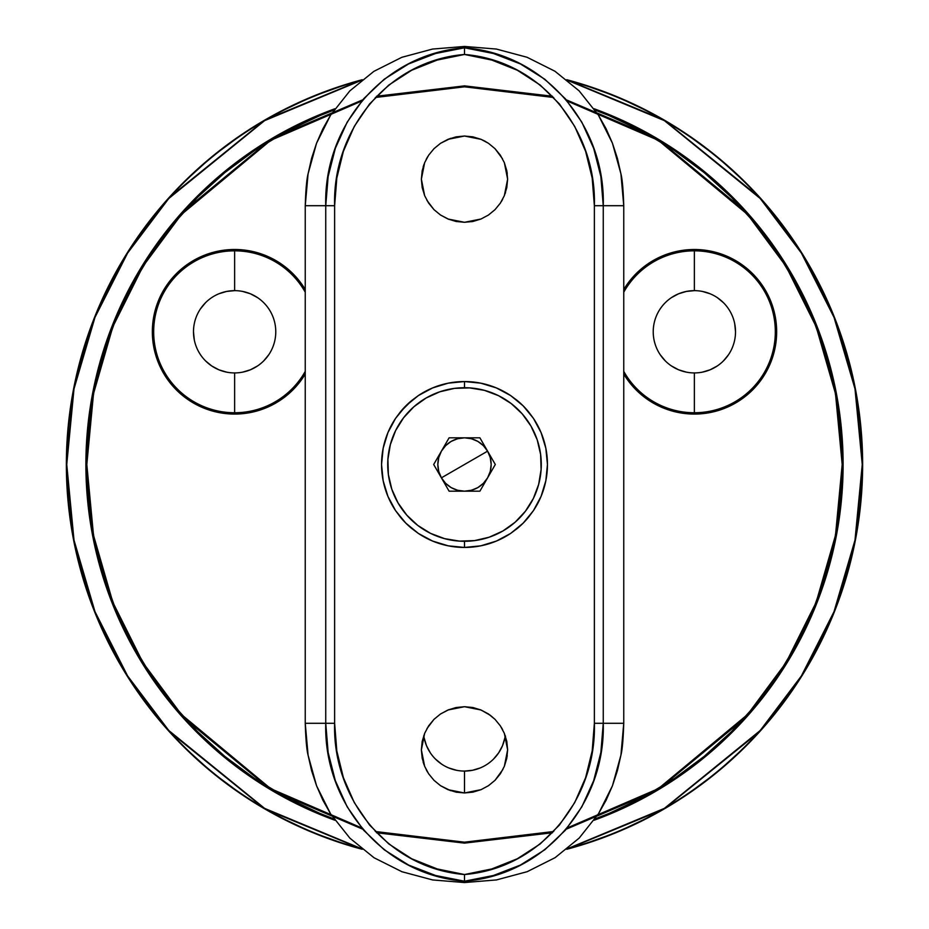 <?xml version="1.0" encoding="UTF-8"?>
<svg xmlns="http://www.w3.org/2000/svg" width="929" height="929" viewBox="0 0 929 929"><rect width="100%" height="100%" fill="white"/><g stroke="black" fill="none" stroke-linecap="round" stroke-linejoin="round"><path stroke-width="1.39" d="M566.748 849.292L663.887 809.113L760.085 731.228L801.506 676.498L834.265 612.13L855.354 540.341L862.646 464.5L855.354 388.659L834.265 316.87L801.506 252.502L760.085 197.772L663.887 119.887L566.748 79.708A398.146 398.146 0 0 1 566.748 849.292L580.079 845.495L616.868 832.338L652.181 815.627L685.695 795.549L717.083 772.266L746.033 746.033L772.266 717.083L795.549 685.695L815.627 652.181L832.338 616.868L845.495 580.079L854.994 542.176L860.73 503.53L862.646 464.5L860.73 425.47L854.994 386.824L845.495 348.921L832.338 312.132L815.627 276.819L795.549 243.305L772.266 211.917L746.033 182.967L717.083 156.734L685.695 133.451L652.181 113.373L616.868 96.662L580.079 83.505L566.748 79.708M567.503 80.312L664.374 120.619L760.212 198.481L801.437 253.129L834.021 317.335L855.005 388.903L862.251 464.5L855.005 540.097L834.021 611.665L801.437 675.871L760.212 730.519L664.374 808.381L567.503 848.688A397.751 397.751 0 0 0 567.503 80.312M376.512 832.756L464.5 843.126L552.488 832.756M566.237 829.202L657.72 790.114L747.752 715.748L786.34 663.933L816.788 603.235L836.367 535.719L843.126 464.5L836.367 393.281L816.788 325.765L786.34 265.067L747.752 213.252L657.72 138.885L566.237 99.798M552.488 96.244L464.5 85.874L376.512 96.244M375.304 97.499L464.5 86.815L553.696 97.499M567.305 101.075L658.289 140.314L747.671 214.576L785.946 266.205L816.115 326.602L835.496 393.71L842.185 464.5L835.496 535.29L816.115 602.398L785.946 662.795L747.671 714.424L658.289 788.686L567.305 827.925M553.696 831.501L464.5 842.185L375.304 831.501M671.516 297.582L678.623 293.773L686.345 291.439L694.369 290.649L694.369 250.83A80.951 80.951 0 0 0 623.754 292.194A80.951 80.951 0 0 1 694.369 250.83L694.369 249.506A82.286 82.286 0 0 0 623.754 289.546L636.191 273.602L648.651 263.371L662.876 255.765L678.321 251.085L694.369 249.506L710.418 251.085L725.851 255.765L740.076 263.371L752.548 273.602L762.779 286.074L770.385 300.299L775.065 315.732L776.656 331.781L775.065 347.841L770.385 363.274L762.779 377.499L752.548 389.971L740.076 400.202L725.851 407.808L710.418 412.488L694.369 414.067A82.286 82.286 0 0 0 776.656 331.781A82.286 82.286 0 0 0 694.369 249.506L694.369 250.83A80.951 80.951 0 0 1 775.32 331.781A80.951 80.951 0 0 1 694.369 412.743L694.369 414.067L678.321 412.488L662.876 407.808L648.651 400.202L636.191 389.971L623.754 374.027A82.286 82.286 0 0 0 694.369 414.067L694.369 412.743A80.951 80.951 0 0 1 623.754 371.379A80.951 80.951 0 0 0 694.369 412.743L694.369 372.924L694.369 412.743A80.951 80.951 0 0 0 775.32 331.781A80.951 80.951 0 0 0 694.369 250.83L694.369 290.649A41.143 41.143 0 0 0 653.226 331.781A41.143 41.143 0 0 0 694.369 372.924A41.143 41.143 0 0 1 653.226 331.781A41.143 41.143 0 0 1 694.369 290.649A41.143 41.143 0 0 1 735.513 331.781A41.143 41.143 0 0 1 694.369 372.924L694.323 372.924M234.631 414.067A82.286 82.286 0 0 0 305.246 374.027L292.809 389.971L280.349 400.202L266.124 407.808L250.679 412.488L234.631 414.067L218.582 412.488L203.149 407.808L188.924 400.202L176.452 389.971L166.221 377.499L158.615 363.274L153.935 347.841L152.344 331.781L153.935 315.732L158.615 300.299L166.221 286.074L176.452 273.602L188.924 263.371L203.149 255.765L218.582 251.085L234.631 249.506L234.631 250.83A80.951 80.951 0 0 1 305.246 292.194A80.951 80.951 0 0 0 234.631 250.83L234.631 290.649A41.143 41.143 0 0 0 193.487 331.781A41.143 41.143 0 0 0 234.631 372.924L234.631 412.743A80.951 80.951 0 0 1 153.68 331.781A80.951 80.951 0 0 1 234.631 250.83L234.631 249.506L250.679 251.085L266.124 255.765L280.349 263.371L292.809 273.602L305.246 289.534A82.286 82.286 0 0 0 152.344 331.781A82.286 82.286 0 0 0 234.631 414.067M218.884 293.773L226.606 291.439L234.631 290.649L234.631 250.83A80.951 80.951 0 0 0 153.68 331.781A80.951 80.951 0 0 0 305.246 371.379A80.951 80.951 0 0 1 234.631 412.743L234.631 372.924A41.143 41.143 0 0 1 193.487 331.781A41.143 41.143 0 0 1 234.631 290.649A41.143 41.143 0 0 1 275.774 331.781A41.143 41.143 0 0 1 234.631 372.924L234.584 372.924M594.13 108.763A378.626 378.626 0 0 1 594.13 820.237M423.763 735.663A41.143 41.143 0 0 0 464.5 771.07L464.5 792.971L464.5 771.07A41.143 41.143 0 0 1 423.763 735.663M362.252 79.708L348.921 83.505L312.132 96.662L276.819 113.373L243.305 133.451L211.917 156.734L182.967 182.967L156.734 211.917L133.451 243.305L113.373 276.819L96.662 312.132L83.505 348.921L74.006 386.824L68.27 425.47L66.354 464.5L68.27 503.53L74.006 542.176L83.505 580.079L96.662 616.868L113.373 652.181L133.451 685.695L156.734 717.083L182.967 746.033L211.917 772.266L243.305 795.549L276.819 815.627L312.132 832.338L348.921 845.495L362.252 849.292A398.146 398.146 0 0 1 362.252 79.708L265.113 119.887L168.915 197.772L127.494 252.502L94.735 316.87L73.646 388.659L66.354 464.5L73.646 540.341L94.735 612.13L127.494 676.498L168.915 731.228L265.113 809.113L362.252 849.292M456.476 770.28L448.753 767.935M441.658 764.149L435.411 759.016M430.29 752.78L426.492 745.673L424.147 737.951M504.853 737.951L502.508 745.673L498.71 752.78L493.589 759.016M480.247 767.935L472.524 770.28L464.5 771.07A41.143 41.143 0 0 0 505.237 735.663A41.143 41.143 0 0 1 464.5 771.07M226.606 372.134L218.884 369.8L211.777 365.991L205.541 360.882M194.289 339.828L193.487 331.781M200.42 308.927L205.541 302.691M242.655 291.439L250.377 293.773L257.484 297.582M268.841 354.646L263.72 360.882M257.484 365.991L250.377 369.8L242.655 372.134M234.677 372.924L234.631 372.924A41.143 41.143 0 0 0 275.774 331.781A41.143 41.143 0 0 0 234.631 290.649M686.345 372.134L678.623 369.8L671.516 365.991M665.28 360.882L660.159 354.646M702.394 291.439L710.116 293.773M717.2 297.559L723.459 302.691M734.723 323.756L735.513 331.781M728.58 354.646L723.459 360.882M717.223 365.991L710.116 369.8L702.394 372.134M694.416 372.924L694.369 372.924A41.143 41.143 0 0 0 735.513 331.781A41.143 41.143 0 0 0 694.369 290.649M595.071 818.902L609.029 813.432L642.543 797.593L674.326 778.537L704.101 756.45L731.564 731.564L756.45 704.101L778.537 674.326L797.593 642.543L813.432 609.029L825.927 574.134L834.927 538.181L840.362 501.521L842.185 464.5L840.362 427.479L834.927 390.819L825.927 354.866L813.432 319.971L797.593 286.457L778.537 254.674L756.45 224.899L731.564 197.436L704.101 172.55L674.326 150.463L642.543 131.407L609.029 115.568L595.071 110.098M333.929 110.098L319.971 115.568L286.457 131.407L254.674 150.463L224.899 172.55L197.436 197.436L172.55 224.899L150.463 254.674L131.407 286.457L115.568 319.971L103.073 354.866L94.073 390.819L88.638 427.479L86.815 464.5L88.638 501.521L94.073 538.181L103.073 574.134L115.568 609.029L131.407 642.543L150.463 674.326L172.55 704.101L197.436 731.564L224.899 756.45L254.674 778.537L286.457 797.593L319.971 813.432L333.929 818.902M361.497 80.312A397.751 397.751 0 0 0 361.497 848.688L264.626 808.381L168.788 730.519L127.563 675.871L94.979 611.665L73.995 540.097L66.749 464.5L73.995 388.903L94.979 317.335L127.563 253.129L168.788 198.481L264.626 120.619L361.497 80.312M334.87 820.237A378.626 378.626 0 0 1 334.87 108.763M362.763 99.798L271.28 138.885L181.248 213.252L142.66 265.067L112.212 325.765L92.633 393.281L85.874 464.5L92.633 535.719L112.212 603.235L142.66 663.933L181.248 715.748L271.28 790.114L362.763 829.202M361.695 827.925L270.711 788.686L181.329 714.424L143.054 662.795L112.885 602.398L93.504 535.29L86.815 464.5L93.504 393.71L112.885 326.602L143.054 266.205L181.329 214.576L270.711 140.314L361.695 101.075M490.361 715.318L481.001 709.988L488.468 713.971L481.001 709.988L472.907 707.526L464.5 706.702L481.001 709.988L464.5 706.702L456.058 707.538L447.987 709.988L440.52 713.983L434.006 719.336L428.641 725.863L424.646 733.329L422.196 741.4L421.371 749.854L422.196 758.261L424.658 766.355L428.652 773.811L433.994 780.325L440.543 785.702L447.964 789.673L456.081 792.135L464.5 792.971L472.954 792.135L481.059 789.662L464.5 792.971L481.059 789.662L488.515 785.667L481.059 789.662L488.515 785.667L495.018 780.314L488.515 785.667L495.018 780.314L500.383 773.764L495.018 780.314L500.383 773.764L504.354 766.332L500.383 773.764L504.354 766.332L507.629 749.808L504.354 766.332L506.804 758.227L507.629 749.808L504.331 733.283L507.629 749.808L506.793 741.388L504.331 733.283L500.359 725.863L504.331 733.283L500.348 725.863L494.983 719.313L500.348 725.863M480.328 709.71L488.468 713.971L494.983 719.313L500.359 725.863L494.983 719.313L490.407 715.353M484.717 141.057L481.059 139.338L464.5 136.029L481.059 139.338L488.515 143.333L495.018 148.686L488.515 143.333L481.059 139.338L472.954 136.865L464.5 136.029L456.081 136.865L447.964 139.327L440.543 143.298L433.994 148.675L428.652 155.189L424.658 162.645L422.196 170.739L421.371 179.146L422.196 187.6L424.646 195.671L428.641 203.137L434.006 209.664L440.52 215.017L447.987 219.012L456.058 221.462L464.5 222.298L481.001 219.012L488.468 215.029L494.983 209.687L500.359 203.137L504.331 195.717L507.629 179.192L504.354 162.668L500.383 155.236L495.018 148.686L500.383 155.236L504.354 162.668L507.629 179.192L504.331 195.717L500.348 203.137L494.983 209.687L488.468 215.029L481.001 219.012L464.5 222.298L472.907 221.474L481.001 219.012L488.468 215.029L494.983 209.687L500.348 203.137L504.331 195.717L506.793 187.612L507.629 179.192L506.804 170.773L504.354 162.668L500.383 155.236L495.018 148.686L488.515 143.333L481.059 139.338L472.118 136.714M488.445 143.298L484.729 141.069M480.769 545.834L464.5 547.448L464.5 541.27L464.5 547.448L480.769 545.834A82.948 82.948 0 0 0 510.648 533.42L496.4 541.061L480.769 545.834L496.4 541.061L510.648 533.42A82.948 82.948 0 0 1 418.364 533.432L432.624 541.073L448.254 545.834L464.5 547.448L448.254 545.834L432.624 541.073L418.364 533.432L411.814 528.566A82.948 82.948 0 0 1 400.411 517.151L395.568 510.636L405.822 523.132L418.364 533.432A82.948 82.948 0 0 0 448.254 545.834M517.186 528.566L510.648 533.42L523.178 523.132L517.186 528.566A82.948 82.948 0 0 0 528.589 517.151L523.178 523.132L533.443 510.625L528.589 517.151A82.948 82.948 0 0 1 517.186 528.566M541.096 496.33L533.443 510.625A82.948 82.948 0 0 0 541.084 496.365A82.948 82.948 0 0 1 533.443 510.625L541.096 496.33A82.948 82.948 0 0 0 547.448 464.535A82.948 82.948 0 0 1 541.108 496.307L545.846 480.699L541.096 496.33M547.448 464.488L545.846 480.699L547.448 464.488L545.834 448.208L547.448 464.488M541.084 432.647L545.834 448.208L541.084 432.647A82.948 82.948 0 0 0 533.432 418.364L541.084 432.647L533.432 418.364A82.948 82.948 0 0 1 541.061 432.6M528.613 411.872L533.432 418.364L523.143 405.834L528.613 411.872A82.948 82.948 0 0 0 517.151 400.411L523.143 405.834L510.671 395.591L517.151 400.411A82.948 82.948 0 0 1 528.613 411.872M418.34 395.591L405.868 405.834L395.58 418.352L400.399 411.861A82.948 82.948 0 0 1 411.861 400.399L418.34 395.591L432.682 387.904L448.208 383.166L464.5 381.552L448.208 383.166L432.682 387.904L418.34 395.591A82.948 82.948 0 0 1 464.5 381.552L464.5 387.73L464.5 381.552A82.948 82.948 0 0 1 510.671 395.591L496.33 387.904L510.671 395.591A82.948 82.948 0 0 0 480.757 383.166L496.33 387.904L480.757 383.166L464.5 381.552L480.757 383.166M547.448 464.454A82.948 82.948 0 0 0 541.108 432.693A82.948 82.948 0 0 1 547.448 464.454M437.164 60.071L464.5 54.463L491.836 60.071L517.302 70.232L540.202 85.062L559.421 103.932L574.691 126.367L585.607 151.311L592.191 178.089L594.374 205.704L594.374 723.296L592.191 750.911L585.607 777.689L574.691 802.633L559.421 825.068L540.202 843.938L517.302 858.768L491.836 868.929L464.5 874.537L437.164 868.929L411.698 858.768L388.798 843.938L369.579 825.068L354.309 802.633L343.393 777.689L336.809 750.911L334.626 723.296L334.626 205.704L336.809 178.089L343.393 151.311L354.309 126.367L369.579 103.932L388.798 85.062L411.698 70.232L437.164 60.071M381.552 464.581A82.948 82.948 0 0 0 395.568 510.636L387.916 496.353L395.568 510.636A82.948 82.948 0 0 1 395.58 418.352L387.904 432.67L383.166 448.231L381.552 464.535L383.154 480.746L387.916 496.353L383.154 480.746L381.552 464.535L383.166 448.231L387.904 432.67L395.58 418.352M620.92 173.816L623.754 205.704L623.754 723.296L620.932 755.126L617.413 770.64L612.455 785.76L606.161 800.124L598.508 813.711L579.185 838.086L555.136 857.641L527.173 871.692L496.446 879.937L464.5 882.55L432.635 879.949L401.932 871.727L374.05 857.757L349.896 838.167L330.573 813.839L322.886 800.206L316.58 785.841L311.621 770.756L308.08 755.184L305.246 723.296L305.246 205.704L308.068 173.874L311.587 158.36L316.545 143.24L322.839 128.876L330.492 115.289L349.815 90.914L373.864 71.359L401.827 57.308L432.554 49.063L464.5 46.45L496.365 49.051L527.068 57.273L554.95 71.243L579.104 90.833L598.427 115.161L606.114 128.794L612.42 143.159L617.379 158.244L620.92 173.816L612.42 143.159L598.427 115.161L579.104 90.833L554.95 71.243L527.068 57.273L496.365 49.051L464.5 46.45L432.554 49.063L401.827 57.308L373.864 71.359L349.815 90.914L330.492 115.289L316.545 143.24L308.068 173.874C306.709 179.088 305.769 189.702 305.246 205.704L325.742 205.704L325.742 723.296L305.246 723.296L305.246 205.704L325.742 205.704L328.134 176.556L335.323 148.338L347.167 122.175L363.645 98.764L384.234 79.209L408.609 63.927L435.596 53.499L464.5 47.797L464.5 46.45L464.5 47.797L493.404 53.499L520.391 63.927L544.766 79.209L565.355 98.764L581.833 122.175L593.677 148.338L600.866 176.556L603.258 205.704L603.258 723.296L623.754 723.296L623.754 205.704L603.258 205.704L623.754 205.704C623.231 189.679 622.291 179.042 620.92 173.816M502.508 158.778L495.018 148.686L488.515 143.333M507.246 173.363L507.106 172.434M505.26 193.278L505.527 192.489M501.393 201.5L502.647 199.305M481.001 219.012L488.468 215.029L494.983 209.687L500.359 203.137M472.907 221.474L471.711 221.694M456.058 221.462L456.847 221.613M426.98 200.443L433.994 209.664L440.52 215.017L448.928 219.383M423.996 164.34L423.113 167.023M427.665 156.722L426.19 159.347M450.623 138.328L440.543 143.298L433.994 148.675L428.652 155.189L424.658 162.645L421.371 179.146L424.646 195.659L428.641 203.137L433.994 209.664L440.52 215.017L447.987 219.012L464.5 222.298L447.987 219.012L440.52 215.017L434.006 209.664L428.641 203.137L424.646 195.671L421.371 179.146L424.658 162.645L428.652 155.189L433.994 148.675L428.652 155.189M502.647 729.695L501.393 727.5M505.527 736.511L505.26 735.722M507.106 756.566L507.246 755.637M472.954 792.135L481.059 789.662L488.515 785.667L495.018 780.314L502.903 769.479M456.081 792.135L456.882 792.286M428.652 773.811L424.658 766.355L428.652 773.811L433.994 780.325L440.543 785.702L447.975 789.673L464.5 792.971L447.964 789.673L440.543 785.702L433.994 780.325L428.652 773.811L433.994 780.325L440.543 785.702L450.623 790.672M426.19 769.653L427.665 772.278M423.113 761.977L423.996 764.66M448.928 709.617L440.52 713.983L433.994 719.336L426.98 728.557M405.822 405.868A82.948 82.948 0 0 0 400.399 411.861L411.861 400.399A82.948 82.948 0 0 0 405.915 405.787M405.822 523.132L400.411 517.151A82.948 82.948 0 0 0 411.814 528.566L405.822 523.132M448.161 383.178A82.948 82.948 0 0 0 432.74 387.869M432.612 387.927A82.948 82.948 0 0 0 418.375 395.557M395.557 418.375A82.948 82.948 0 0 0 381.552 464.488M440.543 143.298L433.994 148.675L440.543 143.298L447.964 139.327L440.543 143.298M464.5 136.029L447.975 139.327L464.5 136.029M447.987 709.988L464.5 706.702L447.987 709.988L440.52 713.983L447.987 709.988M434.006 719.336L440.52 713.983L433.994 719.336L428.641 725.863L434.006 719.336M424.646 733.329L428.641 725.863L424.646 733.341L421.371 749.854L424.646 733.329M424.658 766.355L421.371 749.854L424.658 766.355M432.635 879.949L464.5 882.55L464.5 881.203L435.596 875.501L408.609 865.073L384.234 849.791L363.645 830.236L347.167 806.825L335.323 780.662L328.134 752.444L325.742 723.296L305.246 723.296C305.769 739.321 306.709 749.958 308.08 755.184L316.58 785.841L330.573 813.839L349.896 838.167L374.05 857.757L401.932 871.727L432.635 879.949M620.932 755.126C622.291 749.912 623.231 739.298 623.754 723.296L603.258 723.296L600.866 752.444L593.677 780.662L581.833 806.825L565.355 830.236L544.766 849.791L520.391 865.073L493.404 875.501L464.5 881.203L464.5 882.55L496.446 879.937L527.173 871.692L555.136 857.641L579.185 838.086L598.508 813.711L612.455 785.76L620.932 755.126M464.5 874.537L464.5 881.203C545.288 875.072 605.487 803.33 603.258 723.296L594.374 723.296C596.592 798.731 541.27 868.243 464.5 874.537C387.73 868.243 332.408 798.731 334.626 723.296L325.742 723.296C323.513 803.33 383.712 875.072 464.5 881.203L464.5 874.537M594.374 205.704L594.374 723.296L603.258 723.296L603.258 205.704L594.374 205.704L603.258 205.704C605.487 125.67 545.288 53.928 464.5 47.797L464.5 54.463C541.27 60.757 596.592 130.269 594.374 205.704M325.742 205.704L325.742 723.296L334.626 723.296L334.626 205.704L325.742 205.704L334.626 205.704C332.408 130.269 387.73 60.757 464.5 54.463L464.5 47.797C383.712 53.928 323.513 125.67 325.742 205.704M464.5 464.5L441.403 477.843C436.653 468.948 436.653 460.052 441.403 451.157C446.721 442.599 454.42 438.163 464.5 437.826C474.58 438.163 482.279 442.599 487.597 451.157L464.5 464.5L487.597 451.157L483.359 445.641L477.843 441.403L471.409 438.732L464.5 437.826L457.591 438.732L451.157 441.403L445.641 445.641L441.403 451.157L438.732 457.591L437.826 464.5L438.732 471.409L441.403 477.843L445.641 483.359L451.157 487.597L457.591 490.268L464.5 491.174L471.409 490.268L477.843 487.597L483.359 483.359L487.597 477.843L490.268 471.409L491.174 464.5L490.268 457.591L487.597 451.157C492.347 460.052 492.347 468.948 487.597 477.843C482.279 486.401 474.58 490.837 464.5 491.174C454.42 490.837 446.721 486.401 441.403 477.843L464.5 464.5M530.993 426.109A76.77 76.77 0 0 1 502.891 530.993A76.77 76.77 0 0 1 398.007 502.891A76.77 76.77 0 0 0 502.891 530.993A76.77 76.77 0 0 0 530.993 426.109L522.226 413.881L511.24 403.592L498.455 395.638L484.369 390.343L469.517 387.892L454.478 388.38L439.823 391.794L426.109 398.007L413.881 406.774L403.592 417.76L395.638 430.545L390.343 444.631L387.892 459.483L388.38 474.522L391.794 489.177L398.007 502.891L406.774 515.119L417.76 525.408L430.545 533.362L444.631 538.657L459.483 541.108L474.522 540.62L489.177 537.206L502.891 530.993L515.119 522.226L525.408 511.24L533.362 498.455L538.657 484.369L541.108 469.517L540.62 454.478L537.206 439.823L530.993 426.109A76.77 76.77 0 0 0 426.109 398.007A76.77 76.77 0 0 0 398.007 502.891A76.77 76.77 0 0 1 426.109 398.007A76.77 76.77 0 0 1 530.993 426.109M433.692 464.5L449.102 437.826L479.898 437.826L495.308 464.5L479.898 491.174L449.102 491.174L433.692 464.5L449.102 491.174L479.898 491.174L495.308 464.5L479.898 437.826L449.102 437.826L433.692 464.5"/></g></svg>
